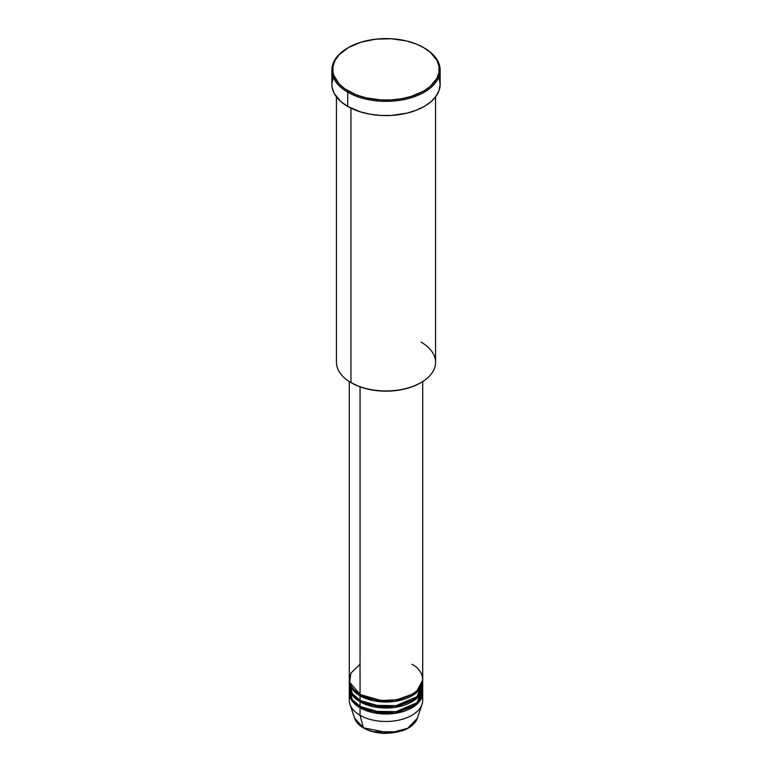 <?xml version="1.0" encoding="UTF-8"?>
<svg xmlns="http://www.w3.org/2000/svg" width="772" height="772" viewBox="0 0 772 772"><rect width="100%" height="100%" fill="white"/><g stroke="black" fill="none" stroke-linecap="round" stroke-linejoin="round"><path stroke-width="1.16" d="M373.754 731.779L398.246 731.779M422.13 696.547A36.709 21.191 180 0 1 422.043 704.315A36.709 21.191 180 0 1 396.76 720.556A36.709 21.191 180 0 1 360.041 715.287L363.39 727.784A31.97 18.46 0 0 0 395.37 732.377A31.97 18.46 0 0 0 417.391 718.221L407.684 728.295L389.763 733.062L363.39 727.784A0.917 0.531 120 0 0 363.853 728.044M360.041 664.325L350.884 673.145L349.658 682.313L360.041 694.298A36.709 21.191 0 0 0 400.05 698.892A36.709 21.191 0 0 0 422.709 679.312L422.709 381.551M360.37 694.491L360.688 694.675A0.917 0.531 -60 0 1 360.041 695.804L360.041 700.291A36.709 21.191 0 0 0 400.05 704.894A36.709 21.191 0 0 0 422.709 685.304L422.709 680.817A36.709 21.191 180 0 1 400.05 700.397A36.709 21.191 180 0 1 360.041 695.804A36.709 21.191 180 0 1 349.291 680.817A36.709 21.191 180 0 1 349.311 680.064M349.494 683.056L352.254 693.642L360.041 700.291L360.041 695.804A0.917 0.531 120 0 0 360.688 694.675L381.117 700.532L396.731 699.779L411.63 694.491L396.731 699.779L381.117 700.532L360.688 694.675M360.37 700.484L360.688 700.667A0.917 0.531 -60 0 1 360.041 701.796L360.041 706.293A36.709 21.191 0 0 0 400.05 710.887A36.709 21.191 0 0 0 422.709 691.307L422.709 686.81A36.709 21.191 180 0 1 400.05 706.39A36.709 21.191 180 0 1 360.041 701.796A36.709 21.191 180 0 1 349.291 686.81A36.709 21.191 180 0 1 349.311 686.057M349.494 689.058L352.254 699.644L360.041 706.293L360.041 701.796A0.917 0.531 120 0 0 360.688 700.667L381.117 706.534L396.731 705.772L411.63 700.484L396.731 705.772L381.117 706.534L360.688 700.667M360.37 706.476L360.688 706.669A0.917 0.531 -60 0 1 360.041 707.789L360.041 715.287A36.709 21.191 0 0 0 400.05 719.88A36.709 21.191 0 0 0 422.709 700.301L422.709 692.802A36.709 21.191 180 0 1 400.05 712.382A36.709 21.191 180 0 1 360.041 707.789A36.709 21.191 180 0 1 349.291 692.802A36.709 21.191 180 0 1 349.311 692.05M421.049 342.102A49.562 28.612 180 0 1 421.049 382.565A49.562 28.612 180 0 1 350.951 382.565L351.607 382.941A48.646 28.082 0 0 0 420.393 382.941L413.02 386.434L404.615 389.03L395.486 390.622L386 391.163L376.514 390.622L367.385 389.03L358.98 386.434L350.951 382.565A49.562 28.612 0 0 0 404.962 388.77A49.562 28.612 0 0 0 435.562 362.329L435.562 96.915M348.355 47.603L347.709 47.98A54.146 31.266 0 0 0 347.709 92.186L348.355 91.067A53.229 30.735 180 0 1 348.355 47.603A53.229 30.735 180 0 1 423.645 47.603L415.577 43.782L406.371 40.935L391.221 38.745L375.617 39.189L360.91 42.228L348.355 47.603L339.053 54.841L335.058 60.409L333.022 66.324L333.022 72.346L333.793 75.328L339.053 83.82L344.852 88.828L356.423 94.888L365.629 97.726L380.779 99.916L391.221 99.916L401.45 98.739L411.09 96.432L423.645 91.067L430.265 86.406L436.942 78.252L438.978 72.346L438.978 66.324L436.942 60.409L430.265 52.255L423.645 47.603A53.229 30.735 180 0 1 423.635 91.067A53.229 30.735 180 0 1 348.355 91.067L347.709 92.186A54.146 31.266 0 0 0 424.291 92.186A54.146 31.266 0 0 0 424.291 47.98L424.291 47.98A54.146 31.266 180 0 1 440.146 70.078A54.146 31.266 180 0 1 406.719 98.961A54.146 31.266 180 0 1 347.709 92.186L347.709 106.43A54.146 31.266 0 0 0 406.719 113.204A54.146 31.266 0 0 0 440.146 84.322L439.104 90.421L436.026 96.288L431.027 101.692L424.291 106.43L416.079 110.309L406.719 113.204L391.308 115.433L380.692 115.433L370.28 114.237L360.476 111.892L347.709 106.43L347.709 92.186A54.146 31.266 180 0 1 331.854 70.078A54.146 31.266 180 0 1 348.037 47.787M360.041 695.804L373.243 700.687L394.54 701.43L415.597 693.352L422.689 680.064A36.709 21.191 180 0 1 422.709 680.817M360.041 386.83L360.041 694.298L360.041 386.83M350.951 108.148L350.951 382.565L350.951 108.148M349.291 692.802L349.291 700.301A36.709 21.191 0 0 0 360.041 715.287L360.041 707.789L373.243 712.672L394.54 713.415L415.597 705.338L422.689 692.05A36.709 21.191 180 0 1 422.709 692.802M360.041 701.796L373.243 706.679L394.54 707.422L415.597 699.345L422.689 686.057A36.709 21.191 180 0 1 422.709 686.81M349.291 686.81L349.291 691.307A36.709 21.191 0 0 0 360.041 706.293L373.764 711.282L395.959 711.707L416.919 702.732L422.506 689.058M364.017 727.977A0.917 0.531 -60 0 1 363.39 727.784L354.609 718.221A31.97 18.46 0 0 0 363.39 727.784L360.041 715.287A36.709 21.191 180 0 1 349.957 704.315A36.709 21.191 180 0 1 349.87 696.547M374.102 731.866L382.951 733.149L389.049 733.149M392.07 732.889L397.898 731.866M331.854 70.078L331.854 84.322A54.146 31.266 0 0 0 347.709 106.43L340.973 101.692L334.18 93.393L332.114 87.381L331.854 84.322L332.896 78.223M439.104 78.223L440.146 84.322L440.146 70.078M336.438 96.915L336.438 362.329A49.562 28.612 0 0 0 350.951 382.565L350.951 382.565M349.291 381.551L349.291 679.312A36.709 21.191 0 0 0 360.041 694.298C366.594 699.287 392.388 705.193 411.958 694.298C430.815 683.008 420.595 668.108 411.958 664.325M349.291 680.817L349.291 685.304A36.709 21.191 0 0 0 360.041 700.291L373.764 705.29L395.959 705.704L416.919 696.73L422.506 683.056M360.041 707.789A0.917 0.531 120 0 0 360.688 706.669L381.117 712.527L396.731 711.765L411.63 706.476L396.731 711.765L381.117 712.527L360.688 706.669M422.043 704.315L417.391 718.221C415.22 723.991 409.864 728.295 401.334 731.113L386.135 733.4C377.402 733.352 369.875 731.557 363.554 728.025C358.941 725.333 355.95 722.071 354.609 718.221L349.957 704.315M421.049 382.565L420.393 382.941M424.291 47.98L423.645 47.603M420.856 687.466L420.46 686.617"/></g></svg>
